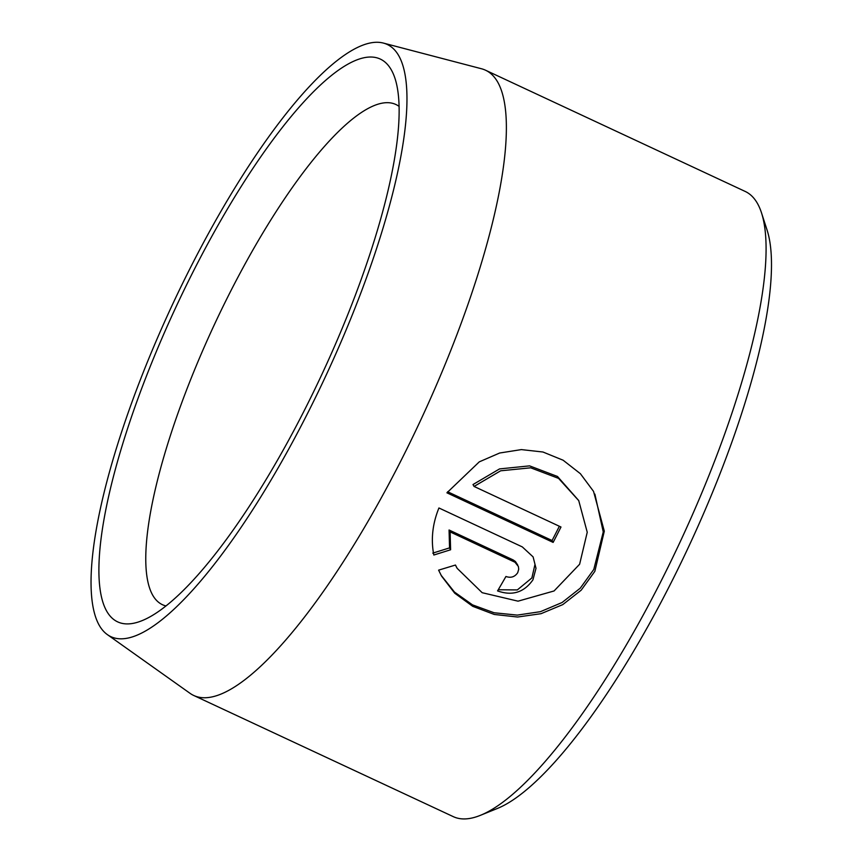 <?xml version="1.0" encoding="UTF-8"?>
<svg xmlns="http://www.w3.org/2000/svg" width="862" height="862" viewBox="0 0 862 862"><rect width="100%" height="100%" fill="white"/><g stroke="black" fill="none" stroke-linecap="round" stroke-linejoin="round"><path stroke-width="1.29" d="M455.459 565.041L457.172 568.36L482.17 592.7L518.051 601.17L554.061 590.966L579.62 564.244L587.237 532.253L578.736 500.628L558.576 478.388L530.69 467.807L500.65 470.803L474.057 486.437L560.979 527.016A344.994 89.292 115 0 1 553.135 542.413L446.915 492.816L479.272 461.86L499.68 453.013L521.37 449.598L542.963 452.011L563.112 460.211L580.385 473.701L593.541 491.383L604.305 531.164L594.845 571.344L581.171 590.201L562.789 604.607L541.024 613.69L517.62 617.02L494.314 614.466L472.742 606.331L454.737 593.218L441.559 576.085L438.607 570.148L455.459 565.041M441.118 575.277L454.468 592.065L472.516 604.876L494.055 612.753L517.275 615.112L540.474 611.664L562.056 602.527L580.255 588.186L593.789 569.459L603.26 531.908L594.877 494.098M505.94 576.484C510.832 578.219 514.754 576.969 517.696 572.734L518.73 569.179L518.364 566.463L514.98 562.239L450.115 531.897L450.6 549.773L433.823 555.02C430.795 539.493 432.498 523.805 438.93 507.977L522.307 546.907L533.104 556.895L536.002 568.306L532.932 579.846C524.074 592.453 512.276 596.148 497.557 590.912A344.994 89.292 -65 0 0 505.94 576.484M498.236 589.748L517.319 589.931L531.876 577.949L534.914 564.707M99.044 624.961A326.741 84.573 -65 0 0 107.308 634.572A326.741 84.573 -65 0 0 309.102 410.366A326.741 84.573 -65 0 0 398.966 56.095A326.741 84.573 -65 0 0 383.461 43.1A326.741 84.573 -65 0 0 182.076 284.46A326.741 84.573 -65 0 0 99.044 624.961M383.461 43.1L481.556 68.777A344.994 89.292 115 0 1 485.543 70.221A344.994 89.292 115 0 1 497.934 82.504A344.994 89.292 115 0 1 406.67 449.307A344.994 89.292 115 0 1 193.638 695.429A344.994 89.292 115 0 1 189.985 693.285L107.308 634.572M761.555 213.011L767.148 230.294A331.191 85.715 115 0 1 689.018 545.958A331.191 85.715 115 0 1 497.169 808.545L480.339 815.355A344.994 89.292 -65 0 0 680.183 541.832A344.994 89.292 -65 0 0 761.555 213.011A344.994 89.292 -65 0 0 757.612 203.734A344.994 89.292 -65 0 0 745.221 191.45L485.543 70.221M193.638 695.429L453.326 816.659A344.994 89.292 -65 0 0 480.339 815.355M106.5 610.813A310.492 80.36 115 0 1 201.589 255.357A310.492 80.36 115 0 1 391.51 70.242A310.492 80.36 115 0 1 395.065 78.582A310.492 80.36 115 0 1 321.817 374.528A310.492 80.36 115 0 1 141.961 620.694A310.492 80.36 115 0 1 106.5 610.813M399.138 106.425A276.002 71.438 -65 0 0 395.96 104.539A276.002 71.438 -65 0 0 225.532 301.431A276.002 71.438 -65 0 0 152.531 594.877A276.002 71.438 -65 0 0 162.444 604.704A276.002 71.438 -65 0 0 165.924 605.932M432.767 553.124L449.555 547.887L449.059 530.001L450.115 531.897M449.555 547.887L450.6 549.773M449.059 530.001L513.138 559.923L515.422 561.518L517.782 565.127M447.615 491.749L552.079 540.517L553.135 542.413M552.079 540.517A344.994 89.292 -65 0 0 559.352 526.262M578.768 500.606L557.488 476.47L529.57 465.868L499.54 468.917L473.001 484.541L474.057 486.437M513.138 559.923L514.194 561.819M456.117 566.474L457.172 568.36"/></g></svg>

